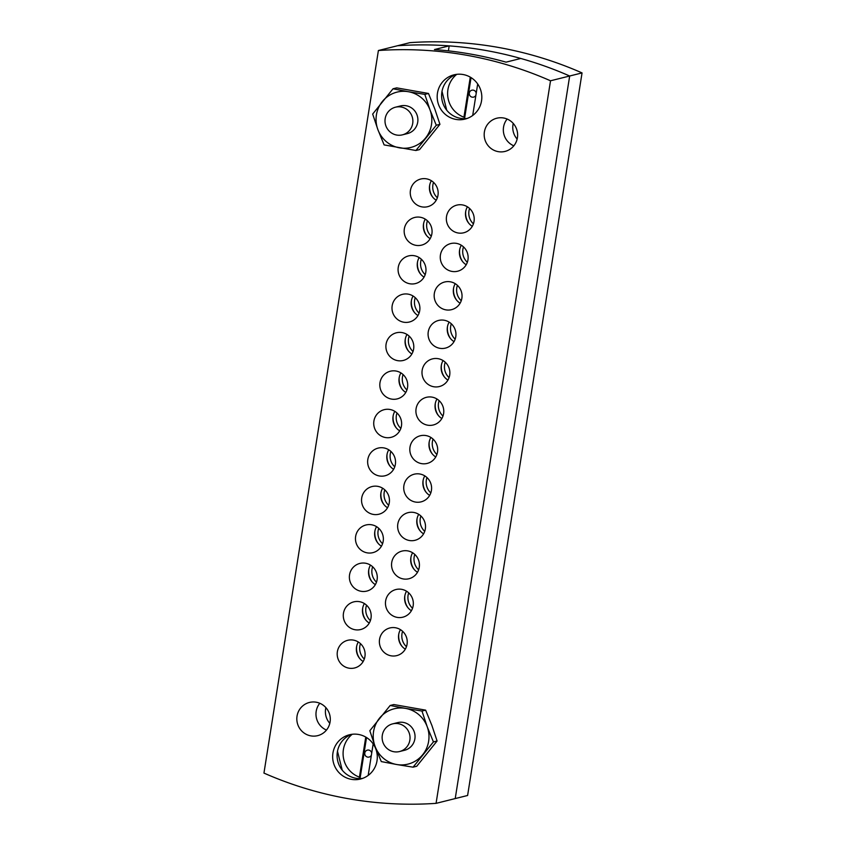 <?xml version="1.0" encoding="UTF-8"?>
<svg xmlns="http://www.w3.org/2000/svg" width="846" height="846" viewBox="0 0 846 846"><rect width="100%" height="100%" fill="white"/><g stroke="black" fill="none" stroke-linecap="round" stroke-linejoin="round"><path stroke-width="1.27" d="M550.524 80.782L436.071 803.351A377.771 369.099 76 0 1 348.351 798.709A377.771 369.099 76 0 1 263.952 773.085L378.395 50.517A377.771 369.099 76 0 1 550.524 80.782L569.675 76.003L455.222 798.571L467.605 795.483L582.048 72.915A377.771 369.099 76 0 0 409.929 42.649L397.546 45.737A377.771 369.099 76 0 1 569.675 76.003L582.048 72.915M398.783 634.024A17.11 16.719 -104 0 0 401.797 646.08M402.611 631.296A14.255 13.927 -104 0 0 406.45 646.693M404.874 595.584A17.11 16.719 -104 0 0 407.888 607.64M408.692 592.856A14.255 13.927 -104 0 0 412.541 608.253M410.966 557.144A17.11 16.719 -104 0 0 413.98 569.199M414.783 554.416A14.255 13.927 -104 0 0 418.633 569.813M417.057 518.704A17.11 16.719 -104 0 0 420.06 530.759M420.874 515.975A14.255 13.927 -104 0 0 424.713 531.373M423.137 480.264A17.11 16.719 -104 0 0 426.151 492.319M426.966 477.535A14.255 13.927 -104 0 0 430.804 492.932M465.755 211.183A17.11 16.719 -104 0 0 468.769 223.238M469.583 208.454A14.255 13.927 -104 0 0 473.422 223.852M459.674 249.623A17.11 16.719 -104 0 0 462.677 261.678M463.492 246.895A14.255 13.927 -104 0 0 467.33 262.292M453.583 288.063A17.11 16.719 -104 0 0 456.597 300.119M457.4 285.335A14.255 13.927 -104 0 0 461.25 300.732M447.492 326.503A17.11 16.719 -104 0 0 450.506 338.559M451.309 323.775A14.255 13.927 -104 0 0 455.159 339.172M441.411 364.943A17.11 16.719 -104 0 0 444.414 376.999M445.229 362.215A14.255 13.927 -104 0 0 449.067 377.612M435.32 403.383A17.11 16.719 -104 0 0 438.334 415.439M439.137 400.655A14.255 13.927 -104 0 0 442.987 416.052M356.642 646.365A17.11 16.719 -104 0 0 359.645 658.421M360.459 643.637A14.255 13.927 -104 0 0 364.298 659.034M362.723 607.925A17.11 16.719 -104 0 0 365.736 619.981M366.551 605.197A14.255 13.927 -104 0 0 370.389 620.594M368.814 569.485A17.11 16.719 -104 0 0 371.828 581.54M372.631 566.757A14.255 13.927 -104 0 0 376.481 582.154M374.905 531.045A17.11 16.719 -104 0 0 377.908 543.1M378.722 528.316A14.255 13.927 -104 0 0 382.572 543.714M380.996 492.605A17.11 16.719 -104 0 0 383.999 504.66M384.814 489.876A14.255 13.927 -104 0 0 388.652 505.274M387.077 454.165A17.11 16.719 -104 0 0 390.091 466.22M390.894 451.436A14.255 13.927 -104 0 0 394.744 466.833M429.694 185.084A17.11 16.719 -104 0 0 432.708 197.139M433.522 182.355A14.255 13.927 -104 0 0 437.361 197.753M423.613 223.524A17.11 16.719 -104 0 0 426.617 235.579M427.431 220.795A14.255 13.927 -104 0 0 431.27 236.193M417.522 261.964A17.11 16.719 -104 0 0 420.536 274.019M421.34 259.236A14.255 13.927 -104 0 0 425.189 274.633M411.431 300.404A17.11 16.719 -104 0 0 414.445 312.46M415.249 297.676A14.255 13.927 -104 0 0 419.098 313.073M405.34 338.844A17.11 16.719 -104 0 0 408.354 350.9M409.168 336.116A14.255 13.927 -104 0 0 413.007 351.513M399.259 377.284A17.11 16.719 -104 0 0 402.262 389.34M403.077 374.556A14.255 13.927 -104 0 0 406.915 389.953M326.471 730.056A17.11 16.719 76 0 1 319.788 703.269A17.11 16.719 76 0 0 326.471 730.056M513.839 145.829A17.11 16.719 76 0 1 507.145 119.032A17.11 16.719 76 0 0 513.839 145.829M517.17 139.104A17.11 16.719 76 0 1 513.247 123.41M329.803 723.33A17.11 16.719 76 0 1 325.89 707.637M396.986 412.996A14.255 13.927 -104 0 0 400.835 428.393M433.046 439.095A14.255 13.927 -104 0 0 436.896 454.492M393.168 415.724A17.11 16.719 -104 0 0 396.182 427.78M429.229 441.824A17.11 16.719 -104 0 0 432.243 453.879M391.085 655.819A14.255 13.927 -104 0 0 407.233 641.31A14.255 13.927 -104 0 0 389.847 627.965A14.255 13.927 -104 0 0 391.085 655.819M397.165 617.379A14.255 13.927 -104 0 0 413.324 602.87A14.255 13.927 -104 0 0 395.939 589.525A14.255 13.927 -104 0 0 397.165 617.379M403.256 578.939A14.255 13.927 -104 0 0 419.415 564.43A14.255 13.927 -104 0 0 402.03 551.084A14.255 13.927 -104 0 0 403.256 578.939M409.348 540.499A14.255 13.927 -104 0 0 425.506 525.99A14.255 13.927 -104 0 0 408.11 512.644A14.255 13.927 -104 0 0 409.348 540.499M415.439 502.059A14.255 13.927 -104 0 0 431.587 487.55A14.255 13.927 -104 0 0 414.202 474.204A14.255 13.927 -104 0 0 415.439 502.059M458.056 232.978A14.255 13.927 -104 0 0 474.204 218.469A14.255 13.927 -104 0 0 456.819 205.123A14.255 13.927 -104 0 0 458.056 232.978M451.965 271.418A14.255 13.927 -104 0 0 468.124 256.909A14.255 13.927 -104 0 0 450.738 243.563A14.255 13.927 -104 0 0 451.965 271.418M445.874 309.858A14.255 13.927 -104 0 0 462.032 295.349A14.255 13.927 -104 0 0 444.647 282.004A14.255 13.927 -104 0 0 445.874 309.858M439.793 348.298A14.255 13.927 -104 0 0 455.941 333.789A14.255 13.927 -104 0 0 438.556 320.444A14.255 13.927 -104 0 0 439.793 348.298M433.702 386.738A14.255 13.927 -104 0 0 449.861 372.229A14.255 13.927 -104 0 0 432.465 358.884A14.255 13.927 -104 0 0 433.702 386.738M427.611 425.178A14.255 13.927 -104 0 0 443.769 410.67A14.255 13.927 -104 0 0 426.384 397.324A14.255 13.927 -104 0 0 427.611 425.178M348.933 668.171A14.255 13.927 -104 0 0 365.091 653.651A14.255 13.927 -104 0 0 347.695 640.306A14.255 13.927 -104 0 0 348.933 668.171M355.024 629.731A14.255 13.927 -104 0 0 371.172 615.211A14.255 13.927 -104 0 0 353.787 601.866A14.255 13.927 -104 0 0 355.024 629.731M361.105 591.291A14.255 13.927 -104 0 0 377.263 576.771A14.255 13.927 -104 0 0 359.878 563.425A14.255 13.927 -104 0 0 361.105 591.291M367.196 552.85A14.255 13.927 -104 0 0 383.354 538.331A14.255 13.927 -104 0 0 365.969 524.985A14.255 13.927 -104 0 0 367.196 552.85M373.287 514.41A14.255 13.927 -104 0 0 389.446 499.891A14.255 13.927 -104 0 0 372.05 486.545A14.255 13.927 -104 0 0 373.287 514.41M379.378 475.97A14.255 13.927 -104 0 0 395.526 461.451A14.255 13.927 -104 0 0 378.141 448.105A14.255 13.927 -104 0 0 379.378 475.97M421.995 206.889A14.255 13.927 -104 0 0 438.143 192.37A14.255 13.927 -104 0 0 420.758 179.024A14.255 13.927 -104 0 0 421.995 206.889M415.904 245.329A14.255 13.927 -104 0 0 432.063 230.81A14.255 13.927 -104 0 0 414.667 217.464A14.255 13.927 -104 0 0 415.904 245.329M409.813 283.77A14.255 13.927 -104 0 0 425.972 269.25A14.255 13.927 -104 0 0 408.586 255.904A14.255 13.927 -104 0 0 409.813 283.77M403.722 322.21A14.255 13.927 -104 0 0 419.88 307.69A14.255 13.927 -104 0 0 402.495 294.345A14.255 13.927 -104 0 0 403.722 322.21M397.641 360.65A14.255 13.927 -104 0 0 413.789 346.13A14.255 13.927 -104 0 0 396.404 332.785A14.255 13.927 -104 0 0 397.641 360.65M391.55 399.09A14.255 13.927 -104 0 0 407.709 384.57A14.255 13.927 -104 0 0 390.323 371.225A14.255 13.927 -104 0 0 391.55 399.09M421.52 463.619A14.255 13.927 -104 0 0 437.678 449.11A14.255 13.927 -104 0 0 420.293 435.764A14.255 13.927 -104 0 0 421.52 463.619M385.459 437.53A14.255 13.927 -104 0 0 401.617 423.011A14.255 13.927 -104 0 0 384.232 409.665A14.255 13.927 -104 0 0 385.459 437.53M316.224 702.212A17.11 16.719 76 0 1 317.705 735.65A17.11 16.719 76 0 1 296.84 719.629A17.11 16.719 76 0 1 316.224 702.212M503.582 117.985A17.11 16.719 76 0 1 505.062 151.413A17.11 16.719 76 0 1 484.198 135.402A17.11 16.719 76 0 1 503.582 117.985M436.071 803.351L455.222 798.571L569.675 76.003A377.771 369.099 76 0 0 520.787 58.469L506.056 62.149A377.771 369.099 -104 0 0 434.453 49.554L449.184 45.874A377.771 369.099 76 0 0 397.546 45.737L378.395 50.517M456.216 74.406A22.81 22.282 -104 0 0 441.707 97.808A22.81 22.282 -104 0 0 460.361 118.313A22.81 22.282 -104 0 0 467.204 118.429M463.058 74.522A22.81 22.282 76 0 1 481.797 96.19A22.81 22.282 76 0 1 465.025 119.096A22.81 22.282 76 0 1 455.941 119.413A22.81 22.282 76 0 1 437.202 97.745A22.81 22.282 76 0 1 453.974 74.839A22.81 22.282 76 0 1 463.058 74.522M351.693 734.339A22.81 22.282 -104 0 0 337.184 757.741A22.81 22.282 -104 0 0 355.838 778.246A22.81 22.282 -104 0 0 362.68 778.362M358.535 734.455A22.81 22.282 76 0 1 377.274 756.123A22.81 22.282 76 0 1 360.502 779.029A22.81 22.282 76 0 1 351.418 779.346A22.81 22.282 76 0 1 332.679 757.678A22.81 22.282 76 0 1 349.451 734.772A22.81 22.282 76 0 1 358.535 734.455M448.401 50.855L449.184 45.874M400.444 629.646A14.255 13.927 -104 0 0 405.319 649.168M406.535 591.206A14.255 13.927 -104 0 0 411.399 610.727M412.615 552.766A14.255 13.927 -104 0 0 417.49 572.287M418.707 514.326A14.255 13.927 -104 0 0 423.582 533.847M424.798 475.886A14.255 13.927 -104 0 0 429.673 495.407M467.415 206.805A14.255 13.927 -104 0 0 472.29 226.326M461.324 245.245A14.255 13.927 -104 0 0 466.199 264.766M455.243 283.685A14.255 13.927 -104 0 0 460.108 303.206M449.152 322.125A14.255 13.927 -104 0 0 454.027 341.647M443.061 360.565A14.255 13.927 -104 0 0 447.936 380.087M436.97 399.005A14.255 13.927 -104 0 0 441.845 418.527M358.292 641.987A14.255 13.927 -104 0 0 363.167 661.509M364.383 603.547A14.255 13.927 -104 0 0 369.258 623.068M370.474 565.107A14.255 13.927 -104 0 0 375.338 584.628M376.555 526.667A14.255 13.927 -104 0 0 381.43 546.188M382.646 488.227A14.255 13.927 -104 0 0 387.521 507.748M388.737 449.786A14.255 13.927 -104 0 0 393.612 469.308M431.354 180.706A14.255 13.927 -104 0 0 436.229 200.227M425.263 219.146A14.255 13.927 -104 0 0 430.138 238.667M419.172 257.586A14.255 13.927 -104 0 0 424.047 277.107M413.091 296.026A14.255 13.927 -104 0 0 417.956 315.547M407 334.466A14.255 13.927 -104 0 0 411.875 353.988M400.909 372.906A14.255 13.927 -104 0 0 405.784 392.428M430.889 437.445A14.255 13.927 -104 0 0 435.753 456.967M394.828 411.346A14.255 13.927 -104 0 0 399.693 430.868M371.383 755.161A3.564 3.479 76 0 1 364.753 753.712A3.564 3.479 76 0 1 368.793 750.085A3.564 3.479 76 0 1 371.69 753.194M365.758 737.078L359.212 778.574M368.179 775.412L373.16 743.909M366.53 737.543L360.026 778.574M475.907 95.217A3.564 3.479 76 0 1 469.276 93.779A3.564 3.479 76 0 1 473.316 90.152A3.564 3.479 76 0 1 476.213 93.261M470.281 77.145L463.936 117.192A24.809 24.238 -104 0 1 447.957 97.787A24.809 24.238 -104 0 1 456.755 74.332M472.703 115.479L477.683 83.976M471.053 77.61L464.56 118.641M396.711 135.053A14.255 13.927 76 0 1 395.484 107.199A14.255 13.927 76 0 1 412.869 120.534A14.255 13.927 76 0 1 396.711 135.053M393.866 751.734A14.255 13.927 76 0 1 392.639 723.869A14.255 13.927 76 0 1 410.024 737.215A14.255 13.927 76 0 1 393.866 751.734M392.639 723.869L397.652 722.621A14.255 13.927 76 0 1 415.037 735.967A14.255 13.927 76 0 1 404.557 750.286L399.545 751.534M413.081 767.174L433.427 741.91L427.167 726.619L421.974 711.052L405.541 708.388A28.51 27.855 76 0 1 427.167 726.619A28.51 27.855 76 0 1 422.725 754.674A28.51 27.855 76 0 1 396.658 764.509A28.51 27.855 76 0 1 375.032 746.288A28.51 27.855 76 0 1 379.473 718.222A28.51 27.855 76 0 1 405.541 708.388L390.175 705.469L393.834 704.549L425.633 710.143L431.883 725.434L437.086 741.001L416.74 766.254L413.081 767.174L396.658 764.509L381.282 761.58L375.032 746.288L369.829 730.722L390.175 705.469M433.427 741.91L437.086 741.001M421.974 711.052L425.633 710.143M395.484 107.199L400.496 105.94A14.255 13.927 76 0 1 417.882 119.286A14.255 13.927 76 0 1 407.402 133.605L402.389 134.852M415.925 150.493L436.272 125.24L430.022 109.938L424.819 94.382L408.385 91.717A28.51 27.855 76 0 1 430.022 109.938A28.51 27.855 76 0 1 425.57 137.993A28.51 27.855 76 0 1 399.502 147.839A28.51 27.855 76 0 1 377.876 129.607A28.51 27.855 76 0 1 382.318 101.552A28.51 27.855 76 0 1 408.385 91.717L393.02 88.788L396.679 87.878L428.478 93.462L434.728 108.764L439.931 124.32L419.584 149.583L415.925 150.493L384.126 144.909L377.876 129.607L372.674 114.051L393.02 88.788M436.272 125.24L439.931 124.32M424.819 94.382L428.478 93.462M352.232 734.265A24.809 24.238 -104 0 0 343.434 757.73A24.809 24.238 -104 0 0 359.413 777.136M337.48 751.227L342.207 770.135M442.003 91.294L446.73 110.202"/></g></svg>
